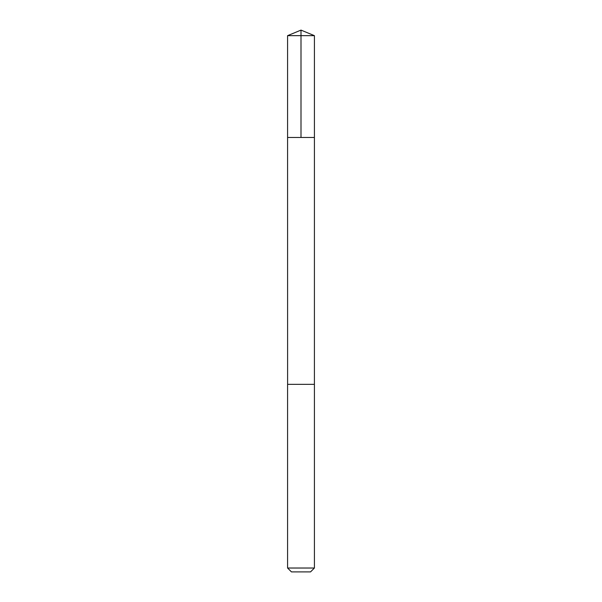 <?xml version="1.0" encoding="UTF-8"?>
<svg xmlns="http://www.w3.org/2000/svg" width="602" height="602" viewBox="0 0 602 602"><rect width="100%" height="100%" fill="white"/><g stroke="black" fill="none" stroke-linecap="round" stroke-linejoin="round"><path stroke-width="0.9" d="M287.583 137.459L314.417 137.459L314.417 35.661L287.583 35.661L287.583 137.459L314.417 137.459L314.41 384.354L287.583 384.354L287.583 568.025L314.417 568.025L314.417 384.354L287.605 384.354L287.583 137.459M314.417 568.025L310.542 571.9L291.458 571.9L287.583 568.025M301 137.459L301 30.1L287.583 35.661M301 30.1L314.417 35.661"/></g></svg>
